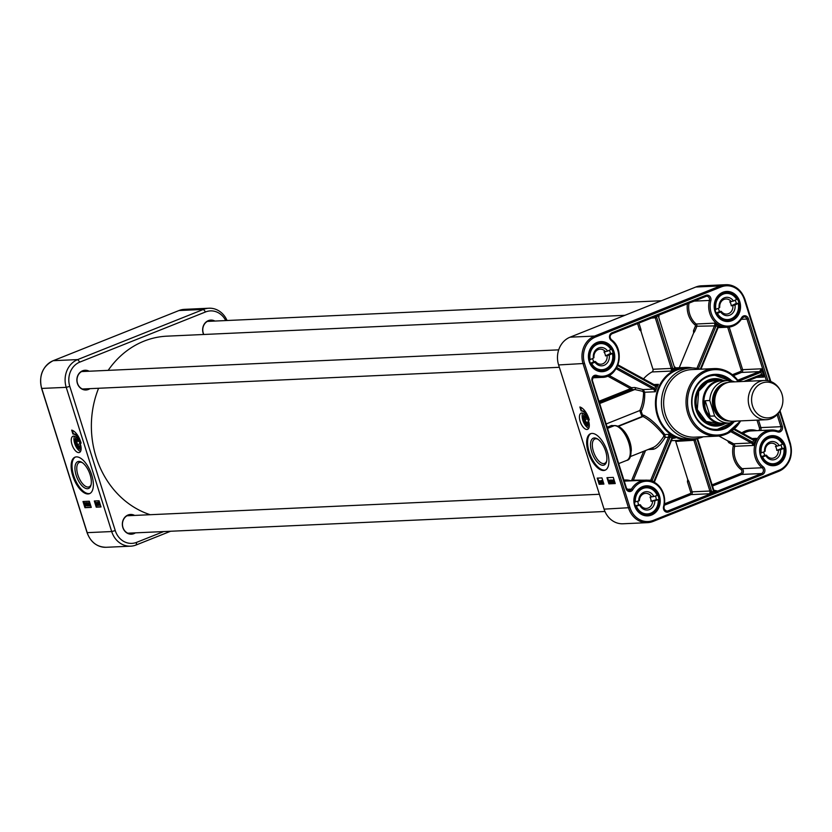 <?xml version="1.0" encoding="UTF-8"?>
<svg xmlns="http://www.w3.org/2000/svg" width="832" height="832" viewBox="0 0 832 832"><rect width="100%" height="100%" fill="white"/><g stroke="black" fill="none" stroke-linecap="round" stroke-linejoin="round"><path stroke-width="1.25" d="M624.884 315.318L166.993 336.159A91.083 79.737 87.4 0 0 108.181 370.354M98.592 388.263A91.083 79.737 87.4 0 0 150.197 514.706M780.031 389.854L779.47 388.939A19.635 17.191 87.4 0 0 764.546 380.484L731.026 382.013A19.635 17.191 87.4 0 0 714.75 402.407A19.635 17.191 87.4 0 0 732.815 421.242L766.334 419.713A19.635 17.191 87.4 0 0 780.426 409.937L780.894 408.98A17.888 15.662 87.4 0 0 781.976 394.139A17.888 15.662 87.4 0 0 780.031 389.854A17.888 15.662 87.4 0 0 756.413 386.953A17.888 15.662 87.4 0 0 757.64 414.014A17.888 15.662 87.4 0 0 780.894 408.98M710.07 416.166C705.609 411.778 703.986 406.63 705.193 400.722L709.779 400.514L714.646 415.958L710.07 416.166L705.193 400.722M734.646 381.846A21.268 18.616 87.4 0 0 727.418 380.536L721.521 380.806A21.268 18.616 87.4 0 0 703.882 402.906A21.268 18.616 87.4 0 0 723.455 423.301L729.352 423.041L736.528 421.075M725.306 380.64A21.819 19.094 87.4 0 0 721.032 380.286A21.819 19.094 87.4 0 0 702.946 402.948A21.819 19.094 87.4 0 0 723.018 423.873A21.819 19.094 87.4 0 0 727.23 423.134M764.546 380.484A19.635 17.191 87.4 0 0 748.27 400.878A19.635 17.191 87.4 0 0 766.334 419.713M606.674 461.063A13.156 6.084 68.3 0 1 604.646 463.393A13.156 6.084 68.3 0 1 603.689 463.601A13.156 6.084 68.3 0 1 593.757 452.452A13.156 6.084 68.3 0 1 594.901 438.963A13.156 6.084 68.3 0 1 595.858 438.755A13.156 6.084 68.3 0 1 597.979 439.265M594.391 437.954A14.466 6.687 -111.7 0 0 593.632 456.643A14.466 6.687 -111.7 0 0 606.507 461.781A14.466 6.687 -111.7 0 0 597.366 438.859A14.466 6.687 -111.7 0 0 594.391 437.954M590.98 433.576A19.635 9.079 -111.7 0 0 589.888 454.002A19.635 9.079 -111.7 0 0 604.542 470.153A19.635 9.079 -111.7 0 0 605.509 469.997M603.637 470.506A19.635 9.079 68.3 0 1 588.806 453.866A19.635 9.079 68.3 0 1 590.522 433.732A19.635 9.079 68.3 0 1 606.226 448.604A19.635 9.079 68.3 0 1 605.072 470.205A19.635 9.079 68.3 0 1 603.637 470.506M604.074 509.142L558.605 364.946A21.819 19.094 -92.6 0 1 570.076 337.178L695.843 287.019A21.819 19.094 -92.6 0 1 701.345 285.823L725.837 284.71A21.819 19.094 87.4 0 0 720.335 285.906L594.568 336.066A21.819 19.094 87.4 0 0 583.097 363.834L628.555 508.03A21.819 19.094 87.4 0 0 647.514 522.652A21.819 19.094 87.4 0 0 653.016 521.466L653.224 520.406A20.727 18.148 -92.6 0 1 629.98 507.645L604.074 509.142A21.819 19.094 -92.6 0 0 623.033 523.775L647.514 522.652L653.099 521.446L778.866 471.286L653.172 521.404M589.295 420.014A10.91 5.044 -111.7 0 0 581.121 410.935L579.873 406.994A13.094 6.053 68.3 0 1 589.295 420.014M606.965 477.672L613.288 477.381L615.233 483.558L608.92 483.85L606.965 477.672M597.22 478.109L601.962 477.901L603.907 484.078L599.175 484.297L597.22 478.109M586.966 429.478A8.726 4.035 68.3 0 1 580.372 422.084A8.726 4.035 68.3 0 1 581.131 413.13A8.726 4.035 68.3 0 1 588.11 419.744A8.726 4.035 68.3 0 1 587.6 429.343A8.726 4.035 68.3 0 1 586.966 429.478M582.702 413.14A8.726 4.035 -111.7 0 0 583.315 421.658A8.726 4.035 -111.7 0 0 588.734 428.262M584.438 414.18A6.542 3.026 -111.7 0 0 584.251 421.283A6.542 3.026 -111.7 0 0 589.274 426.306A6.542 3.026 68.3 0 1 588.494 426.254A6.542 3.026 68.3 0 1 587.985 426.046A6.542 3.026 68.3 0 1 584.314 421.262A6.542 3.026 68.3 0 1 583.679 415.251A6.542 3.026 68.3 0 1 584.449 414.19M637.551 323.575L639.454 329.628L640.952 331.157L652.964 369.262A2.184 1.914 -92.6 0 1 652.018 371.946A36.265 31.751 87.4 0 0 643.5 378.872M616.086 368.67L653.307 389.116A2.184 1.914 -92.6 0 1 653.734 389.438L655.366 391.758A36.265 31.751 -92.6 0 1 658.424 384.342L655.418 385.372L655.782 386.422L658.424 384.342L653.848 384.55M617.937 364.874L655.522 385.393M639.454 329.628L640.879 329.243L638.924 323.024M687.43 303.68A21.819 19.094 87.4 0 0 695.032 324.906A1.092 0.957 -92.6 0 1 695.334 326.258L693.493 330.699L693.618 332.966L679.266 367.713M658.798 315.099L658.382 315.796A3.276 2.86 87.4 0 0 658.559 316.888L674.461 367.338A3.276 2.86 87.4 0 0 674.814 368.108L678.122 368.368L675.064 367.515A2.184 1.914 -92.6 0 1 674.877 367.13M652.018 371.946L671.351 371.072L672.828 368.898L671.351 369.002L671.351 371.072A36.265 31.751 -92.6 0 1 678.122 368.368L675.064 367.515M693.493 330.699L694.886 331.146L696.727 326.706A2.184 1.914 87.4 0 0 696.124 324.012A20.727 18.148 -92.6 0 1 689.031 303.046M658.819 315.806L659.11 314.974M653.942 316.597L655.013 317.346A2.184 1.914 -92.6 0 1 655.335 317.99L671.237 368.43L652.964 369.262M599.435 402.418L631.374 389.678A1.092 0.957 87.4 0 0 631.457 387.67L630.531 388.679L631.374 389.678L634.806 389.522L642.595 391.29L643.583 392.486C643.334 399.922 642.065 405.943 639.777 410.55L641.961 416.582L617.968 426.161M613.392 425.63L611.593 425.485L607.256 427.211M611.593 425.485L612.498 425.672M672.381 438.454L675.314 437.954A36.265 31.751 -92.6 0 1 668.803 434.377L668.626 436.665L670.093 436.842L668.803 434.377L664.851 434.554A1.092 0.718 -47.1 0 0 663.738 435.094L663.759 436.415L665.246 437.362L664.851 434.554C657.405 424.934 650.322 418.475 643.604 415.178L642.543 415.23L641.222 411.289C643.739 406.37 644.904 400.026 644.727 392.236L643.157 389.584L642.595 391.29M663.759 436.415C659.818 442.426 656.302 446.108 653.224 447.47L653.193 447.491M606.226 423.935L639.777 410.55A1.092 0.915 -136.8 0 1 641.222 411.289M643.583 392.486A1.092 0.634 -179.1 0 0 644.727 392.236L655.366 391.758L654.888 388.596A3.276 2.86 87.4 0 0 654.243 388.107L616.751 367.515M675.189 440.513A2.184 1.914 -92.6 0 1 675.719 441.407L687.731 479.513L687.43 481.759L690.726 492.211A1.092 0.957 -92.6 0 1 690.144 493.605L664.654 503.766M692.806 439.119L693.753 440.055A2.184 1.914 -92.6 0 1 693.992 440.575L709.894 491.026L692.151 491.826L688.854 481.374L687.43 481.759M651.643 481.042L651.966 480.834A3.276 2.86 87.4 0 0 652.288 480.23L669.864 437.674A3.276 2.86 87.4 0 0 670.093 436.842A37.357 32.708 87.4 0 0 672.006 437.892A3.276 2.86 87.4 0 0 671.601 438.62L654.014 481.177A3.276 2.86 87.4 0 0 653.817 481.842L653.817 481.957M673.109 438.058L675.324 437.965L672.006 437.892L672.35 438.578L671.601 438.62M710.008 491.754L709.8 493.75L711.485 491.733L710.008 491.754A2.184 1.914 -92.6 0 0 709.894 491.026L711.318 490.641L695.417 440.19L675.719 441.407M692.484 367.983A36.265 31.751 87.4 0 0 685.558 367.432A36.265 31.751 87.4 0 0 679.858 368.285A36.265 31.751 87.4 0 0 655.762 408.377A36.265 31.751 87.4 0 0 688.854 439.889A36.265 31.751 87.4 0 0 695.708 438.714M718.91 436.01L727.615 440.794L728.79 442.645L732.711 444.787A1.092 0.957 -92.6 0 1 733.231 446.056A21.819 19.094 87.4 0 0 741.094 469.591A2.184 1.914 -92.6 0 1 740.678 473.45L712.119 484.838M730.787 431.662L751.39 442.978L733.637 443.789L729.726 441.636L728.79 442.645M694.075 438.838L688.813 439.078A35.454 31.034 -92.6 0 1 656.198 405.07A35.454 31.034 -92.6 0 1 685.589 368.243L690.862 368.004A35.454 31.034 87.4 0 0 661.461 404.83A35.454 31.034 87.4 0 0 694.075 438.838A35.454 31.034 87.4 0 0 703.019 436.894A35.454 31.034 87.4 0 0 703.31 436.779M700.242 369.221A35.454 31.034 87.4 0 0 690.862 368.004M738.826 381.659A33.81 29.598 87.4 0 0 714.106 368.586L691.725 369.606A33.81 29.598 87.4 0 0 663.686 404.726A33.81 29.598 87.4 0 0 694.793 437.164L717.174 436.145A33.81 29.598 87.4 0 0 725.702 434.294A33.81 29.598 87.4 0 0 740.605 420.888M698.36 368.711L715.863 326.352A3.276 2.86 87.4 0 0 716.061 325.686L714.917 323.149L714.605 325.458L716.061 325.686A21.819 19.094 87.4 0 0 717.912 326.695A3.276 2.86 87.4 0 0 717.59 327.298L700.274 369.221M718.016 327.6A2.184 1.914 -92.6 0 1 718.141 327.402L721.178 326.591L717.912 326.695L718.078 327.735L717.59 327.298M712.494 486.034L741.53 474.448A3.276 2.86 87.4 0 0 742.154 468.666A20.727 18.148 -92.6 0 1 734.677 446.306L753.48 445.453L752.846 442.343A3.276 2.86 87.4 0 0 752.315 441.969L751.39 442.978A2.184 1.914 -92.6 0 1 751.743 443.227L753.48 445.453A20.727 18.148 -92.6 0 1 756.413 438.35L753.397 439.213L753.719 440.242L756.402 438.36L752.149 438.537M711.318 490.641A3.276 2.86 87.4 0 1 711.485 491.733L716.986 490.88L713.804 490.235A2.184 1.914 -92.6 0 1 713.534 489.726M664.446 505.201L690.997 494.603L709.81 493.75L716.986 490.88L713.804 490.235M761.155 375.627L764.015 377.052L761.675 374.514A1.092 0.53 90.3 0 1 761.155 375.627A2.184 1.914 -92.6 0 0 760.656 375.7M761.072 375.638L746.595 381.306L760.604 375.731L760.718 374.702A3.276 2.86 87.4 0 1 761.675 374.514L760.916 372.102L761.426 368.805L759.782 371.28A2.184 1.914 -92.6 0 1 759.221 371.634L737.838 380.162M642.543 415.23A1.092 0.957 87.4 0 1 641.961 416.582L643.022 416.541C649.23 419.754 656.136 425.942 663.738 435.094M652.444 447.782A1.092 0.957 -92.6 0 1 653.047 449.301C656.448 448.833 660.514 444.86 665.246 437.362L668.481 437.216L650.894 479.783A2.184 1.914 -92.6 0 1 650.676 480.178L649.75 480.896M650.676 480.178L651.966 480.834A21.819 19.094 87.4 0 1 653.817 481.842L654.212 482.123M672.027 438.922A2.184 1.914 -92.6 0 1 672.214 438.63L674.034 437.871M695.417 440.19A3.276 2.86 87.4 0 0 695.063 439.421L694.46 439.057M713.118 489.923L713.96 490.287L713.596 490.89A3.276 2.86 87.4 0 1 713.118 489.923L697.206 439.473A3.276 2.86 87.4 0 1 697.05 438.63A37.357 32.708 87.4 0 1 695.063 439.421L693.753 440.055M751.743 443.227L752.846 442.343A21.819 19.094 87.4 0 1 753.719 440.242A3.276 2.86 87.4 0 1 753.126 440.014L733.793 429.385M756.444 377.395L764.015 377.052L761.426 368.805L742.622 369.668L729.196 327.08M738.618 381.202L760.074 372.642A3.276 2.86 87.4 0 0 760.916 372.102L759.782 371.28M718.141 327.402L721.178 326.591A20.727 18.148 -92.6 0 1 714.917 323.149L696.124 324.012L695.032 324.906M674.461 367.338L674.981 367.026L674.814 368.108A37.357 32.708 87.4 0 0 672.828 368.898A3.276 2.86 87.4 0 0 672.662 368.046L656.76 317.606A3.276 2.86 87.4 0 0 656.282 316.638L655.689 316.337M658.559 316.888L658.954 315.817L658.382 315.796L655.013 317.346M659.298 314.902L658.819 315.827A2.184 1.914 -92.6 0 0 658.934 316.555L658.975 316.69M653.734 389.438L654.888 388.596A37.357 32.708 87.4 0 1 655.782 386.422A3.276 2.86 87.4 0 1 655.054 386.152L617.646 365.602M599.175 484.297L603.866 483.922M597.719 478.088L599.622 484.11M608.92 483.85L615.181 483.402M607.464 477.651L609.367 483.673M599.602 480.761L601.058 481.322L600.569 483.86L599.602 480.761L600.704 481.468M601.162 481.957L600.725 483.85M601.463 480.501L601.65 483.86L600.943 480.657L601.505 480.75M601.734 482.092L601.65 483.86M602.191 480.782L602.732 483.766L601.505 481.603L601.734 480.615L602.41 482.456M602.742 482.31L602.992 483.319M602.722 483.423L603.314 482.799L602.888 483.704M602.732 483.766L603.314 482.799L603.096 483.631M601.505 481.603L602.087 480.47L601.858 481.458L602.087 480.47L602.514 481.468M599.633 482.789L600.153 483.87M599.747 482.654L599.57 483.902L599.778 482.726M609.076 480.116L609.804 480.532M610.241 481.603L610.022 483.288M612.924 479.96L614.047 481.572L613.798 483.215L613.153 483.309L612.539 481.645L613.08 480.085M613.434 479.918L614.411 481.426L614.037 483.122M611.125 480.147L611.676 479.991L612.342 482.071L612.102 483.246L611.125 480.147L612.082 482.55L612.643 481.946M612.446 482.446L612.227 483.236M610.355 482.55L611.094 482.872L610.948 481.77L609.908 481.218L610.074 480.137L611.333 482.924L610.355 482.55L611.322 482.841M610.272 481.073L610.428 480.002L611.458 481.468L611.218 483.226M600.132 481.842L600.569 483.236L600.132 481.842M601.827 480.927L602.066 481.447M610.73 481.177L610.626 481.863L610.106 481.187L610.178 480.449L610.719 481.822M610.532 480.303L610.459 481.042L610.178 480.449M610.459 481.042L610.99 481.718M613.09 482.394L612.903 480.366L613.09 482.394M613.246 482.612L613.496 480.813L613.246 482.612L614.047 482.716M613.756 481.364L613.6 482.466M613.267 480.22L613.444 482.258M609.887 481.749L609.866 483.35L608.868 480.199L610.095 481.666M609.679 481.759L609.773 483.038L609.055 481.78L608.972 480.511L609.679 481.759M609.326 480.366L610.126 482.893M580.434 407.17L581.568 410.758A10.91 5.044 68.3 0 1 587.694 415.605M731.744 380.9A28.028 24.544 87.4 0 0 691.974 397.259A28.028 24.544 87.4 0 0 724.516 428.813A28.028 24.544 87.4 0 0 733.626 422.282M731.89 422.729A27.269 23.878 -92.6 0 1 723.913 428.106A27.269 23.878 -92.6 0 1 717.038 429.603A27.269 23.878 -92.6 0 1 691.943 403.447A27.269 23.878 -92.6 0 1 714.553 375.118A27.269 23.878 -92.6 0 1 729.976 380.619M716.903 429.603A27.269 23.878 87.4 0 0 723.653 428.126A27.269 23.878 87.4 0 0 731.578 422.781L716.903 429.603M729.664 380.588A27.269 23.878 87.4 0 0 714.428 375.128L729.685 380.588M723.05 380.318A23.722 20.769 87.4 0 0 713.482 378.747A23.722 20.769 87.4 0 0 696.103 410.155A23.722 20.769 87.4 0 0 715.634 426.088A23.722 20.769 87.4 0 0 725.026 423.654M719.472 380.359A22.578 19.77 87.4 0 0 695.625 403.281A22.578 19.77 87.4 0 0 721.458 423.946M592.561 358.602A7.55 6.604 87.4 0 0 592.914 359.757A7.55 6.604 87.4 0 0 593.954 361.629L595.535 361.556L594.974 362.19A9.183 8.039 87.4 0 0 604.604 365.082A9.183 8.039 87.4 0 0 609.232 355.118L605.509 355.898A7.55 6.604 87.4 0 0 603.949 351.894L607.672 351.114A9.183 8.039 87.4 0 0 598.042 348.223A9.183 8.039 87.4 0 0 593.414 358.186L593.975 357.552A7.55 6.604 -92.6 0 1 600.194 349.149A7.55 6.604 -92.6 0 1 605.53 351.822M607.09 355.836A7.55 6.604 -92.6 0 1 600.881 364.229A7.55 6.604 -92.6 0 1 595.535 361.556M590.408 363.386L593.954 361.629M589.243 360.006L593.414 358.186M609.388 350.272A13.634 11.939 -92.6 0 1 610.49 353.434L612.602 353.34L609.232 355.118M594.974 362.19L590.73 364.021M612.602 353.34L612.425 353.548A13.094 11.461 -92.6 0 1 605.998 368.67A13.094 11.461 -92.6 0 1 591.781 363.771M607.672 351.114L611.042 349.336A13.634 11.939 87.4 0 0 600.444 343.044A13.634 11.939 87.4 0 0 589.514 359.996M590.221 359.767A13.094 11.461 -92.6 0 1 596.648 344.646A13.094 11.461 -92.6 0 1 610.865 349.534L611.042 349.336M605.509 355.898L610.49 353.434M637.822 501.238A7.55 6.604 87.4 0 0 638.04 502.84A7.55 6.604 87.4 0 0 638.81 504.878L640.39 504.806L639.746 505.19A9.183 8.039 87.4 0 0 648.887 509.735A9.183 8.039 87.4 0 0 654.826 500.739L651.019 501.27A7.55 6.604 87.4 0 0 650.021 497.047L653.827 496.517A9.183 8.039 87.4 0 0 644.686 491.962A9.183 8.039 87.4 0 0 638.747 500.968L639.392 500.583A7.55 6.604 -92.6 0 1 645.653 493.345A7.55 6.604 -92.6 0 1 651.602 496.974M652.6 501.197A7.55 6.604 -92.6 0 1 646.339 508.425A7.55 6.604 -92.6 0 1 640.39 504.806M635.201 505.939L638.81 504.878M634.39 502.122L638.747 500.968M655.491 496.018A13.634 11.939 -92.6 0 1 656.292 499.71L658.403 499.616L654.826 500.739M639.746 505.19L635.346 506.355M658.403 499.616L658.195 499.741A13.094 11.461 -92.6 0 1 649.782 513.521A13.094 11.461 -92.6 0 1 636.376 506.189M653.827 496.517L657.405 495.394A13.634 11.939 87.4 0 0 645.902 487.24A13.634 11.939 87.4 0 0 634.65 502.112M635.378 501.966A13.094 11.461 -92.6 0 1 643.791 488.176A13.094 11.461 -92.6 0 1 657.197 495.518L657.405 495.394M651.019 501.27L656.292 499.71M763.672 452.015A7.55 6.604 87.4 0 0 763.994 453.346A7.55 6.604 87.4 0 0 764.92 455.291L766.501 455.218L765.898 455.749A9.183 8.039 87.4 0 0 775.362 459.337A9.183 8.039 87.4 0 0 780.541 449.738L776.776 450.414A7.55 6.604 87.4 0 0 775.445 446.306L779.21 445.63A9.183 8.039 87.4 0 0 769.756 442.052A9.183 8.039 87.4 0 0 764.566 451.641L765.17 451.11A7.55 6.604 -92.6 0 1 771.42 443.186A7.55 6.604 -92.6 0 1 777.026 446.233M778.357 450.341A7.55 6.604 -92.6 0 1 772.106 458.266A7.55 6.604 -92.6 0 1 766.501 455.218M761.342 456.758L764.92 455.291M760.313 453.201L764.566 451.641M780.905 444.933A13.634 11.939 -92.6 0 1 781.893 448.313L784.004 448.219L780.541 449.738M765.898 455.749L761.582 457.309M784.004 448.219L783.817 448.396A13.094 11.461 -92.6 0 1 776.547 463.008A13.094 11.461 -92.6 0 1 762.632 457.101M779.21 445.63L782.673 444.111A13.634 11.939 87.4 0 0 771.67 437.081A13.634 11.939 87.4 0 0 760.583 453.19M761.29 452.993A13.094 11.461 -92.6 0 1 768.56 438.37A13.094 11.461 -92.6 0 1 782.486 444.288L782.673 444.111M776.776 450.414L781.893 448.313M718.318 308.36A7.55 6.604 87.4 0 0 718.661 309.535A7.55 6.604 87.4 0 0 719.68 311.418L721.261 311.345L720.689 311.969A9.183 8.039 87.4 0 0 730.298 314.954A9.183 8.039 87.4 0 0 735.01 305.042L731.286 305.812A7.55 6.604 87.4 0 0 729.758 301.787L733.491 301.028A9.183 8.039 87.4 0 0 723.882 298.033A9.183 8.039 87.4 0 0 719.17 307.944L719.742 307.32A7.55 6.604 -92.6 0 1 725.962 298.99A7.55 6.604 -92.6 0 1 731.338 301.714M732.867 305.739A7.55 6.604 -92.6 0 1 726.648 314.07A7.55 6.604 -92.6 0 1 721.261 311.345M716.134 313.134L719.68 311.418M714.979 309.733L719.17 307.944M735.197 300.196A13.634 11.939 -92.6 0 1 736.289 303.389L738.4 303.295L735.01 305.042M720.689 311.969L716.435 313.758M738.4 303.295L738.213 303.493A13.094 11.461 -92.6 0 1 731.671 318.552A13.094 11.461 -92.6 0 1 717.486 313.508M733.491 301.028L736.871 299.27A13.634 11.939 87.4 0 0 726.211 292.885A13.634 11.939 87.4 0 0 715.26 309.722M715.967 309.494A13.094 11.461 -92.6 0 1 722.509 294.434A13.094 11.461 -92.6 0 1 736.694 299.478L736.871 299.27M731.286 305.812L736.289 303.389M585.811 422.594A4.794 2.215 -111.7 0 0 588.068 424.642A4.794 2.215 -111.7 0 0 589.264 424.31M585.801 415.636A4.794 2.215 -111.7 0 0 584.48 419.255M585.291 416.177A4.472 2.07 68.3 0 1 585.676 415.896A4.472 2.07 68.3 0 1 585.957 415.834M589.233 424.06A4.472 2.07 68.3 0 1 588.983 424.206A4.472 2.07 68.3 0 1 588.515 424.278M586.196 416.166A4.368 2.018 -111.7 0 0 585.354 416.146A4.368 2.018 -111.7 0 0 585.094 416.302A4.368 2.018 -111.7 0 0 584.615 417.134A4.368 2.018 -111.7 0 0 584.574 417.31M587.215 423.946A4.368 2.018 -111.7 0 0 587.371 424.05A4.368 2.018 -111.7 0 0 588.588 424.247A4.368 2.018 -111.7 0 0 589.181 423.654M588.983 422.542A4.035 1.862 68.3 0 1 587.07 423.862A4.035 1.862 68.3 0 1 584.522 417.466A4.035 1.862 68.3 0 1 584.969 416.697A4.035 1.862 68.3 0 1 586.82 417.113M585.021 419.744L585.343 417.498L587.028 418.059L588.39 420.867L588.058 423.114L586.373 422.552L585.021 419.744L587.382 418.798M586.373 422.552L588.245 421.803M76.398 456.882A19.635 9.079 68.3 0 1 91.229 473.522A19.635 9.079 68.3 0 1 89.523 493.657A19.635 9.079 68.3 0 1 73.819 478.785A19.635 9.079 68.3 0 1 74.974 457.184A19.635 9.079 68.3 0 1 76.398 456.882M75.431 457.038A19.635 9.079 -111.7 0 0 74.714 478.431A19.635 9.079 -111.7 0 0 89.96 493.459M80.891 449.436A6.542 3.026 68.3 0 1 79.81 449.176A6.542 3.026 68.3 0 1 75.254 440.731A6.542 3.026 68.3 0 1 75.504 438.37A6.542 3.026 68.3 0 1 76.274 437.31A6.542 3.026 -111.7 0 0 75.972 444.142A6.542 3.026 -111.7 0 0 80.839 449.457A6.542 3.026 -111.7 0 0 81.099 449.426A6.542 3.026 68.3 0 1 80.891 449.436M73.59 436.114A8.726 4.035 68.3 0 1 80.184 443.508A8.726 4.035 68.3 0 1 79.425 452.462A8.726 4.035 68.3 0 1 72.446 445.848A8.726 4.035 68.3 0 1 72.956 436.249A8.726 4.035 68.3 0 1 73.59 436.114M74.526 436.259A8.726 4.035 -111.7 0 0 75.14 444.777A8.726 4.035 -111.7 0 0 80.558 451.381M134.597 532.886A9.547 8.351 -92.6 0 1 133.661 533.343A9.547 8.351 -92.6 0 1 131.248 533.863A9.547 8.351 -92.6 0 1 122.47 524.701A9.547 8.351 -92.6 0 1 130.385 514.79A9.547 8.351 -92.6 0 1 133.806 515.455M134.618 515.414A9.87 8.642 87.4 0 0 122.346 523.765A9.87 8.642 87.4 0 0 133.921 533.645A9.87 8.642 87.4 0 0 135.408 532.854M89.128 388.69A9.547 8.351 -92.6 0 1 88.192 389.147A9.547 8.351 -92.6 0 1 85.79 389.667A9.547 8.351 -92.6 0 1 77.012 380.515A9.547 8.351 -92.6 0 1 84.916 370.594A9.547 8.351 -92.6 0 1 88.338 371.259M89.149 371.218A9.87 8.642 87.4 0 0 76.877 379.569A9.87 8.642 87.4 0 0 88.452 389.449A9.87 8.642 87.4 0 0 89.95 388.658M203.809 334.485A9.547 8.351 -92.6 0 1 210.683 320.434A9.547 8.351 -92.6 0 1 214.105 321.1M214.916 321.058A9.87 8.642 87.4 0 0 205.005 323.086A9.87 8.642 87.4 0 0 203.642 334.485M163.686 531.565L136.656 542.339A19.084 16.713 -92.6 0 1 115.253 530.587L69.794 386.391A19.084 16.713 -92.6 0 1 79.83 362.097L205.598 311.938A19.084 16.713 -92.6 0 1 225.732 320.57M227.053 320.507A21.819 19.094 87.4 0 0 208.967 308.225A21.819 19.094 87.4 0 0 203.466 309.421L77.698 359.58A21.819 19.094 87.4 0 0 66.227 387.348L111.696 531.544A21.819 19.094 87.4 0 0 130.655 546.177A21.819 19.094 87.4 0 0 136.157 544.981L170.57 531.253M81.12 443.134A10.91 5.044 -111.7 0 0 72.946 434.054L71.698 430.113A13.094 6.053 68.3 0 1 81.12 443.134M91.26 507.395L84.947 507.686L82.992 501.509L89.315 501.218L91.26 507.395M101.005 506.958L96.262 507.177L94.318 500.989L99.06 500.781L101.005 506.958M94.817 500.968L96.71 506.99L100.953 506.802M85.02 503.017L85.821 505.544M83.491 501.488L85.394 507.51L91.208 507.239M95.992 502.403L97.458 502.954L96.97 505.492L95.992 502.403L97.105 503.1M97.562 503.589L97.126 505.482M97.344 502.289L97.885 505.502L97.344 502.289L97.895 502.382M98.124 503.724L98.041 505.492M98.582 502.424L99.133 505.409L97.895 503.246L98.124 502.258L98.904 503.1L98.228 502.57L98.103 503.225L99.382 504.951M99.133 503.953L98.977 504.483M99.112 505.055L99.715 504.442L99.289 505.346M99.133 505.409L99.351 504.587L99.486 505.263M97.895 503.246L98.488 502.112L98.259 503.1L98.488 502.112L98.904 503.1M88.962 502.882L89.138 504.91M89.45 504.015L89.742 505.378M86.226 502.965L86.684 504.379M84.77 502.767L85.498 503.183M85.935 504.265L85.717 505.939M88.618 502.622L89.742 504.234L89.492 505.866L88.681 505.783L88.483 502.674L89.482 502.424L89.731 505.773M86.819 502.798L87.37 502.653L88.026 504.733L87.797 505.908L86.819 502.798L87.776 505.211L88.338 504.608M88.14 505.107L87.922 505.898M86.05 505.201L86.788 505.534L86.642 504.421L85.602 503.87L85.769 502.798L87.027 505.575L86.05 505.201L87.017 505.492M85.966 503.734L86.122 502.653L87.152 504.13L86.913 505.887M96.533 503.485L96.97 504.878L96.533 503.485M86.424 503.838L86.32 504.514L85.8 503.838L85.873 503.11L86.414 504.483M86.154 503.703L85.873 503.11M88.785 505.055L88.598 503.027L88.785 505.055M88.941 505.263L89.19 503.474L89.294 505.128M85.561 506.002L84.562 502.85L86.008 505.846M85.374 504.41L85.467 505.69L84.75 504.442L84.666 503.162L85.374 504.41M72.259 430.29L73.393 433.878A10.91 5.044 68.3 0 1 79.518 438.724M91.125 484.515A13.156 6.084 68.3 0 1 89.097 486.855A13.156 6.084 68.3 0 1 88.14 487.053A13.156 6.084 68.3 0 1 78.208 475.914A13.156 6.084 68.3 0 1 79.352 462.415A13.156 6.084 68.3 0 1 80.309 462.218A13.156 6.084 68.3 0 1 82.43 462.717M87.454 488.717A14.466 6.687 -111.7 0 0 90.958 485.233A14.466 6.687 -111.7 0 0 81.817 462.311A14.466 6.687 -111.7 0 0 75.462 472.732A14.466 6.687 -111.7 0 0 87.454 488.717M80.808 445.661A4.035 1.862 68.3 0 1 78.894 446.982A4.035 1.862 68.3 0 1 77.21 445.006A4.035 1.862 68.3 0 1 76.346 440.586A4.035 1.862 68.3 0 1 78.645 440.232M79.279 446.389L77.501 444.662L76.752 441.698L77.771 440.461L79.55 442.187L80.309 445.151L79.279 446.389M79.04 447.065A4.368 2.018 -111.7 0 0 79.196 447.169A4.368 2.018 -111.7 0 0 80.413 447.366A4.368 2.018 -111.7 0 0 81.006 446.774M78.021 439.286A4.368 2.018 -111.7 0 0 77.178 439.265A4.368 2.018 -111.7 0 0 76.44 440.253A4.368 2.018 -111.7 0 0 76.398 440.43M76.752 441.698L78.385 441.054M77.501 444.662L79.934 443.695M77.626 438.755A4.794 2.215 -111.7 0 0 76.18 441.428A4.794 2.215 -111.7 0 0 76.305 442.374M77.636 445.713A4.794 2.215 -111.7 0 0 81.089 447.439M77.116 439.296A4.472 2.07 68.3 0 1 77.501 439.015A4.472 2.07 68.3 0 1 77.782 438.953M81.058 447.179A4.472 2.07 68.3 0 1 80.808 447.325A4.472 2.07 68.3 0 1 80.34 447.398M719.909 415.501A17.888 15.662 -92.6 0 1 718.702 388.898M724.849 383.635A18.762 16.422 87.4 0 0 712.92 402.49A18.762 16.422 87.4 0 0 726.513 420.181M729.622 421.044A19.302 16.9 -92.6 0 1 712.442 402.511A19.302 16.9 -92.6 0 1 727.875 382.491M734.739 381.846L727.418 380.536A21.268 18.616 87.4 0 0 709.779 400.514M714.646 415.958A21.268 18.616 87.4 0 0 729.352 423.041M558.605 364.946L584.522 363.449A20.727 18.148 -92.6 0 1 595.421 337.074L721.188 286.915L720.335 285.906L695.843 287.019M744.796 299.343A21.819 19.094 87.4 0 0 725.837 284.71C735.02 284.908 741.385 289.796 744.931 299.374L744.796 299.343M779.636 411.372L789.89 443.872L790.4 443.57L779.948 410.831M770.692 381.482L744.838 299.478M778.939 471.245A21.819 19.094 87.4 0 0 790.296 443.674M570.076 337.178L594.568 336.066L595.421 337.074M629.98 507.645L584.522 363.449M789.89 443.872A20.727 18.148 -92.6 0 1 778.991 470.246L778.866 471.286C789.443 465.681 793.291 456.435 790.4 443.57L780.031 410.686M778.991 470.246L653.224 520.406M721.188 286.915A20.727 18.148 -92.6 0 1 744.422 299.676L744.931 299.374L770.848 381.545M744.422 299.676L770.151 381.295M606.07 370.854A15.049 13.177 87.4 0 0 610.085 345.259A15.049 13.177 87.4 0 0 588.609 353.818A15.049 13.177 87.4 0 0 606.07 370.854M777.296 464.89A15.049 13.177 87.4 0 0 781.31 439.286A15.049 13.177 87.4 0 0 759.845 447.855A15.049 13.177 87.4 0 0 777.296 464.89M731.838 320.694A15.049 13.177 87.4 0 0 735.852 295.09A15.049 13.177 87.4 0 0 714.376 303.659A15.049 13.177 87.4 0 0 731.838 320.694M651.529 515.05A15.049 13.177 87.4 0 0 655.543 489.455A15.049 13.177 87.4 0 0 634.078 498.014A15.049 13.177 87.4 0 0 651.529 515.05M767.957 380.723L748.384 318.677A4.368 3.817 87.4 0 0 745.264 315.786A4.368 3.817 87.4 0 0 741.624 317.626A19.635 17.191 -92.6 0 1 720.054 324.158A19.635 17.191 -92.6 0 1 710.85 300.726A4.368 3.817 87.4 0 0 709.8 296.306A4.368 3.817 87.4 0 0 705.89 295.329L612.009 332.779A4.368 3.817 87.4 0 0 609.513 336.305A4.368 3.817 87.4 0 0 611.177 340.486A19.635 17.191 -92.6 0 1 617.157 365.196A19.635 17.191 -92.6 0 1 596.752 375.409A4.368 3.817 87.4 0 0 592.883 376.553A4.368 3.817 87.4 0 0 592.082 381.014L626.018 488.654A4.368 3.817 87.4 0 0 629.138 491.535A4.368 3.817 87.4 0 0 632.778 489.694A19.635 17.191 -92.6 0 1 654.347 483.174A19.635 17.191 -92.6 0 1 663.551 506.594A4.368 3.817 87.4 0 0 664.602 511.014A4.368 3.817 87.4 0 0 668.512 511.992L762.393 474.552A4.368 3.817 87.4 0 0 764.889 471.016A4.368 3.817 87.4 0 0 763.225 466.835A19.635 17.191 -92.6 0 1 757.255 442.125A19.635 17.191 -92.6 0 1 777.66 431.912A4.368 3.817 87.4 0 0 781.518 430.768A4.368 3.817 87.4 0 0 782.33 426.306L778.253 413.369M731.151 319.894A14.175 12.418 -92.6 0 1 727.574 320.663A14.175 12.418 -92.6 0 1 714.532 307.07A14.175 12.418 -92.6 0 1 726.284 292.334A14.175 12.418 -92.6 0 1 739.107 303.867A14.175 12.418 -92.6 0 1 731.151 319.894M776.62 464.09A14.175 12.418 -92.6 0 1 773.042 464.859A14.175 12.418 -92.6 0 1 759.99 451.266A14.175 12.418 -92.6 0 1 771.753 436.53A14.175 12.418 -92.6 0 1 784.566 448.063A14.175 12.418 -92.6 0 1 776.62 464.09M650.853 514.249A14.175 12.418 -92.6 0 1 647.275 515.029A14.175 12.418 -92.6 0 1 634.223 501.426A14.175 12.418 -92.6 0 1 645.986 486.689A14.175 12.418 -92.6 0 1 658.798 498.222A14.175 12.418 -92.6 0 1 650.853 514.249M605.384 370.053A14.175 12.418 -92.6 0 1 601.806 370.833A14.175 12.418 -92.6 0 1 588.765 357.23A14.175 12.418 -92.6 0 1 600.517 342.493A14.175 12.418 -92.6 0 1 613.34 354.026A14.175 12.418 -92.6 0 1 605.384 370.053M705.89 295.329L705.765 296.369L611.957 333.767M705.827 296.338A3.276 2.86 -92.6 0 1 706.514 296.202L611.884 333.809C609.7 335.4 609.513 337.345 611.322 339.654L611.187 339.612A3.276 2.86 -92.6 0 1 611.811 333.83L612.009 332.779M640.952 331.157L641.035 330.72A1.092 0.78 10.8 0 0 640.515 330.366M641.035 330.72L640.879 329.243M678.122 368.368L677.009 368.41M695.334 326.258L714.47 325.894L696.904 368.41M693.618 332.966L693.794 332.062M694.002 332.55L694.886 331.146M651.082 318.178L656.76 317.606M672.662 368.046L671.237 368.43A2.184 1.914 -92.6 0 1 671.351 369.002M592.488 380.817L626.527 488.342L592.446 380.682A3.276 2.86 -92.6 0 1 595.951 376.48A20.727 18.148 87.4 0 0 602.004 377.374A20.727 18.148 87.4 0 0 618.519 362.575A20.727 18.148 87.4 0 0 611.395 339.778M596.752 375.409L595.951 376.48L594.11 376.563M777.66 431.912L777.4 430.893A20.727 18.148 87.4 0 0 771.347 429.998A20.727 18.148 87.4 0 0 754.801 444.933A20.727 18.148 87.4 0 0 762.164 467.761A3.276 2.86 -92.6 0 1 761.54 473.543L667.659 510.983A3.276 2.86 -92.6 0 1 663.936 506.938A20.727 18.148 87.4 0 0 645.58 480.158A20.727 18.148 87.4 0 0 631.457 489.102L626.995 489.299M632.778 489.694L631.457 489.102A3.276 2.86 -92.6 0 1 626.434 488.446M599.778 403.499L634.806 389.522A1.092 0.957 87.4 0 0 634.878 387.514L631.457 387.67L609.086 375.388M607.37 427.596L611.894 425.786L614.286 425.682A18.543 8.57 68.3 0 1 628.285 441.397A18.543 8.57 68.3 0 1 626.673 460.418C630.23 460.013 631.613 455.354 630.833 446.42L626.631 434.959C623.23 428.958 619.299 425.828 614.838 425.558A2.184 1.914 87.4 0 0 614.286 425.682L607.61 428.345M618.03 426.795A16.796 7.769 68.3 0 1 628.784 439.608A16.796 7.769 68.3 0 1 629.803 456.3M631.27 450.954A16.359 7.561 -111.7 0 0 622.773 429.666M618.415 426.348L643.022 416.541A1.092 0.957 87.4 0 0 643.604 415.178M648.076 449.53L653.047 449.301M654.243 388.107L653.307 389.116L643.157 389.584L634.878 387.514M607.62 376.095L630.531 388.679L599.061 401.222M643.677 451.287L631.758 480.137A1.092 0.957 -92.6 0 1 630.656 480.719A21.819 19.094 87.4 0 0 623.927 480.085M624.27 481.187A20.727 18.148 -92.6 0 1 625.57 481.073L645.58 480.158C659.734 482.082 665.902 490.994 664.082 506.886L663.551 506.594M633.079 480.73A2.184 1.914 87.4 0 0 633.142 480.584L645.559 450.528M652.288 480.23L631.758 480.137M668.512 511.992L667.659 510.983L666.047 511.056M688.854 481.374L687.731 479.513M690.144 493.605L690.997 494.603A2.184 1.914 87.4 0 0 692.151 491.826L690.726 492.211M756.766 430.664A21.819 19.094 87.4 0 0 741.822 432.869M756.995 420.139L759.46 427.981A2.184 1.914 -92.6 0 1 758.659 430.581M700.825 369.19L718.078 327.735L700.95 369.19M727.688 327.215L741.198 370.042A1.092 0.957 -92.6 0 1 740.626 371.436L732.441 374.691M729.726 441.636L727.615 440.794M760.604 430.487A3.276 2.86 87.4 0 0 760.885 427.596L759.46 427.981M743.132 433.586A20.727 18.148 -92.6 0 1 751.338 430.914L771.347 429.998L778.357 431.038A3.276 2.86 -92.6 0 1 777.556 430.945M733.543 375.606L741.478 372.434A2.184 1.914 87.4 0 0 742.622 369.668L741.198 370.042M740.626 371.436L741.478 372.434L759.221 371.634L760.074 372.642M763.225 466.835L762.164 467.761L742.154 468.666L741.094 469.591M733.231 446.056L734.677 446.306A2.184 1.914 87.4 0 0 733.637 443.789L732.711 444.787M762.393 474.552L761.54 473.543L741.53 474.448L740.678 473.45M752.315 441.969L732.004 430.82M697.206 439.473L697.726 439.171L713.627 489.622L697.622 439.275M697.611 438.443L697.58 439.14A2.184 1.914 -92.6 0 1 697.476 438.589M716.986 490.88L715.229 490.963M777.109 414.679L780.905 426.691L760.885 427.596L758.514 420.066M668.626 436.665A2.184 1.914 -92.6 0 1 668.481 437.216L669.864 437.674M654.243 481.988A2.184 1.914 -92.6 0 1 654.347 481.676L654.014 481.177M654.43 481.478L672.079 439.057L654.337 482.227M734.438 428.813L753.126 439.078L734.417 428.844M754 439.265L753.126 439.078L753.126 440.014M760.718 374.702L743.839 381.43M714.605 325.458A2.184 1.914 -92.6 0 1 714.47 325.894L715.863 326.352M719.358 326.674L721.178 326.591M617.947 364.842L655.054 385.216L655.054 386.152M706.514 296.202A3.276 2.86 -92.6 0 1 709.415 300.435L693.794 301.142M710.85 300.726L709.415 300.435A20.727 18.148 87.4 0 0 727.771 327.215A20.727 18.148 87.4 0 0 741.894 318.271L741.624 317.626M742.03 318.063A3.276 2.86 -92.6 0 1 746.959 319.051L741.333 319.311M748.384 318.677L746.959 319.051L766.345 380.515M782.33 426.306L780.905 426.691A3.276 2.86 -92.6 0 1 778.357 431.038M592.852 377.79L602.004 377.374C618.987 377.614 625.778 349.658 611.322 339.654L611.177 340.486M594.994 376.334L593.174 377.302L592.082 381.014M629.231 490.506L626.527 488.342L626.018 488.654M663.936 506.938L664.331 509.496L666.838 511.16M738.941 381.649L727.896 371.727L714.106 368.586A33.81 29.598 87.4 0 0 686.067 403.718A33.81 29.598 87.4 0 0 717.174 436.145L725.785 434.283L740.719 420.878M739.95 420.919A32.718 28.652 -92.6 0 1 725.91 433.243A32.718 28.652 -92.6 0 1 690.529 416.603A32.718 28.652 -92.6 0 1 700.482 374.754A32.718 28.652 -92.6 0 1 738.171 381.69M729.425 380.567A27.05 23.681 87.4 0 0 701.334 380.609A27.05 23.681 87.4 0 0 693.358 411.258A27.05 23.681 87.4 0 0 731.349 422.822M714.969 426.067A23.65 20.696 87.4 0 0 723.299 423.852M721.313 380.276A23.65 20.696 87.4 0 0 712.826 378.83M719.971 380.328A23.109 20.228 87.4 0 0 705.765 381.358M707.72 424.185A23.109 20.228 87.4 0 0 721.947 423.914M717.704 380.432A22.142 19.386 87.4 0 0 697.143 409.656A22.142 19.386 87.4 0 0 719.68 424.018M714.542 380.578A21.819 19.105 87.4 0 0 697.226 409.552A21.819 19.105 87.4 0 0 716.529 424.164M591.074 364A13.634 11.939 87.4 0 0 601.682 370.292A13.634 11.939 87.4 0 0 612.622 353.423M635.648 506.334A13.634 11.939 87.4 0 0 647.14 514.488A13.634 11.939 87.4 0 0 658.403 499.668M761.914 457.298A13.634 11.939 87.4 0 0 772.907 464.318A13.634 11.939 87.4 0 0 784.014 448.292M716.778 313.737A13.634 11.939 87.4 0 0 727.449 320.122A13.634 11.939 87.4 0 0 738.41 303.378M589.285 426.14A6.386 2.954 68.3 0 1 588.401 426.119A6.386 2.954 68.3 0 1 584.012 420.41A6.386 2.954 68.3 0 1 584.563 414.294M205.598 311.938L203.466 309.421L178.984 310.534A21.819 19.094 -92.6 0 1 184.486 309.348L208.967 308.225M79.83 362.097L77.698 359.58L53.217 360.693L178.984 310.534L53.217 360.693A21.819 19.094 -92.6 0 0 41.746 388.461L87.162 532.522M69.794 386.391L66.227 387.348L41.6 388.43L87.069 532.626C90.615 542.204 96.98 547.092 106.163 547.29A21.819 19.094 -92.6 0 1 87.204 532.657L111.696 531.544L115.253 530.587M136.656 542.339L136.157 544.981M41.704 388.326L41.6 388.43C38.709 375.565 42.557 366.319 53.134 360.714M178.828 310.596L184.486 309.348M81.11 449.259A6.386 2.954 68.3 0 1 77.48 446.888A6.386 2.954 68.3 0 1 75.286 440.814A6.386 2.954 68.3 0 1 76.388 437.414M715.842 424.195L723.018 423.873M713.866 380.609L721.032 380.286M727.574 320.663C714.834 322.327 706.826 296.462 726.284 292.334M773.042 464.859C760.292 466.523 752.294 440.658 771.753 436.53M647.275 515.029C634.525 516.682 626.527 490.818 645.986 486.689M601.806 370.833C589.066 372.486 581.058 346.622 600.517 342.493M614.838 425.558L612.456 425.672M618.717 463.58L626.673 460.418M685.558 367.432L675.511 367.89M688.854 439.889L671.403 440.69M630.282 456.622L653.224 447.47M744.12 316.857L742.04 318.209C738.577 323.762 733.814 326.768 727.771 327.215L718.11 327.652M719.597 423.675L706.16 421.45L697.289 409.562L698.693 391.29L707.418 382.377L714.23 380.598M598.406 370.438L601.682 370.292C610.085 368.607 613.746 362.96 612.674 353.361M597.168 343.2L600.444 343.044C604.968 343.013 608.525 345.114 611.114 349.346M643.874 514.634L647.14 514.488C654.69 513.209 658.466 508.258 658.466 499.626M642.637 487.396L645.902 487.24C651.217 487.292 655.075 490.017 657.467 495.404M769.642 464.474L772.907 464.318C780.957 462.821 784.68 457.454 784.077 448.23M768.404 437.226L771.67 437.081C776.516 437.081 780.208 439.431 782.746 444.122M724.173 320.278L727.449 320.122C735.8 318.469 739.471 312.874 738.473 303.316M722.935 293.03L726.211 292.885C730.787 292.854 734.365 294.996 736.944 299.291M587.985 426.046C584.532 423.259 583.097 419.661 583.679 415.251M585.998 415.886L585.354 416.146M589.233 423.998L588.588 424.247M82.368 389.002L559.343 367.297M81.578 371.571L558.688 349.856M127.837 533.198L604.947 511.493M127.046 515.767L599.383 494.27M207.345 321.402L661.43 300.747M130.655 546.177L106.163 547.29M77.823 439.005L77.178 439.265M81.058 447.117L80.413 447.366M75.504 438.37L75.254 440.762L79.81 449.176"/></g></svg>
